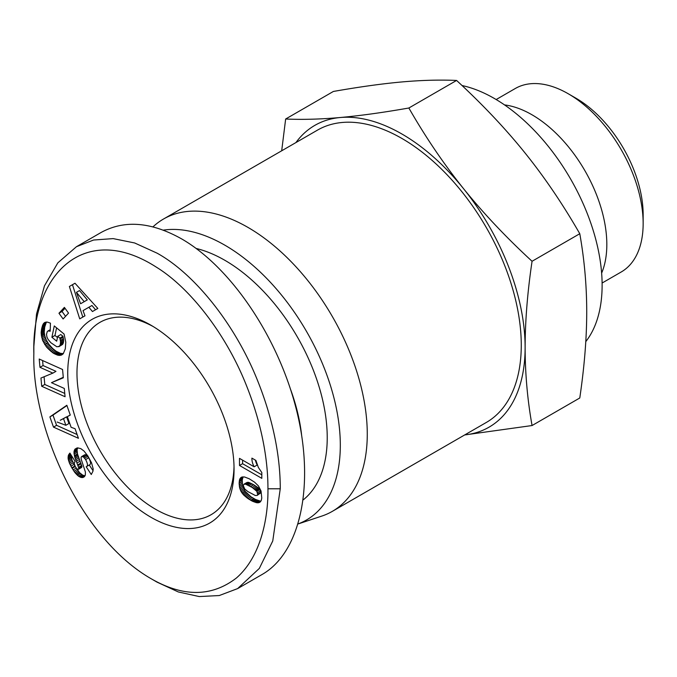 <?xml version="1.0" encoding="UTF-8"?>
<svg xmlns="http://www.w3.org/2000/svg" width="677" height="677" viewBox="0 0 677 677"><rect width="100%" height="100%" fill="white"/><g stroke="black" fill="none" stroke-linecap="round" stroke-linejoin="round"><path stroke-width="1.02" d="M298.286 523.896L321.778 516.094A168.793 97.454 -120 0 0 332.305 511.372A168.793 97.454 -120 0 0 358.184 376.116A168.793 97.454 -120 0 0 247.917 227.379A168.793 97.454 -120 0 0 163.521 219.018A168.793 97.454 -120 0 0 154.161 225.779L152.926 226.871M298.295 523.854A163.343 94.306 -120 0 0 333.516 396.214A163.343 94.306 -120 0 0 224.815 245.159A163.343 94.306 -120 0 0 163.25 230.138M332.305 511.372L486.314 422.456A168.793 97.454 -120 0 0 512.184 287.2A168.793 97.454 -120 0 0 401.918 138.463A168.793 97.454 -120 0 0 317.521 130.102L163.521 219.018M234.022 466.495A111.079 64.129 60 0 1 211.046 514.732A111.079 64.129 60 0 1 155.515 509.231A111.079 64.129 60 0 1 76.975 373.196A111.079 64.129 60 0 1 99.976 322.345A111.079 64.129 60 0 1 153.239 326.568M496.173 99.536L515.273 88.509A105.934 61.158 60 0 1 568.24 93.756L575.941 98.199A95.042 54.871 -120 0 0 575.941 98.199L568.24 93.756A105.934 61.158 60 0 1 643.15 223.503A105.934 61.158 60 0 1 621.207 271.993L602.107 283.028M504.534 104.91A105.934 61.158 60 0 1 531.91 114.735A105.934 61.158 60 0 1 601.641 273.102M643.15 223.503L643.15 214.609A95.042 54.871 -120 0 0 575.941 98.207M464.701 434.93A174.234 100.594 -120 0 0 525.124 347.411A174.234 100.594 -120 0 0 463.517 188.638A174.234 100.594 -120 0 0 401.918 134.012A174.234 100.594 -120 0 0 340.319 117.51C360.232 115.708 383.072 112.543 408.857 108.007C425.478 137.025 443.697 163.902 463.517 188.638C483.429 213.331 506.278 237.542 532.063 261.271C527.476 292.185 525.166 320.898 525.124 347.411C525.166 373.873 527.476 399.912 532.063 425.537L464.684 434.939M462.002 85.522A152.452 88.018 60 0 1 494.32 98.453A152.452 88.018 60 0 1 588.584 216.962A152.452 88.018 60 0 1 585.783 341.623M532.063 425.537L579.783 397.983C584.412 366.519 586.722 337.806 586.722 311.843C586.722 285.88 584.412 259.841 579.783 233.717C562.815 204.183 544.596 177.298 525.124 153.078C505.651 128.85 482.803 104.639 456.586 80.445C439.61 79.708 421.39 80.208 401.918 81.942C382.446 83.686 359.597 86.851 333.38 91.454L285.652 119.008C302.272 119.761 320.492 119.262 340.319 117.51A174.234 100.594 -120 0 0 295.917 142.576M67.734 373.196A117.612 67.903 60 0 1 150.895 325.18A117.612 67.903 60 0 1 234.056 469.22A117.612 67.903 60 0 1 150.895 517.236A117.612 67.903 60 0 1 67.734 373.196M196.22 248.467A144.836 83.618 60 0 1 327.228 437.655A144.836 83.618 60 0 1 303.33 499.787M150.895 578.59L157.056 582.144L178.305 591.952L199.207 596.555L219.238 595.548L237.644 588.592L259.325 568.418L272.755 540.974L280.253 488.786C280.346 467.138 276.978 428.786 257.395 380.144C234.817 323.665 194.164 273.55 157.056 253.156L134.647 242.967L113.161 238.609L93.553 240.03L76.459 246.707L57.833 262.854L44.487 285.804L36.507 314.077L33.85 346.522L33.85 353.631C31.785 427.686 80.808 538.257 150.895 578.59C183.222 597.249 211.74 597.046 236.442 577.972C263.074 554.785 268.329 512.413 267.94 488.786C268.033 467.959 264.749 430.987 245.996 384.401C225.517 333.228 189.475 287.429 156.269 267.102C84.058 220.677 31.421 274.947 33.85 353.631M237.644 588.601L262.287 574.375C300.376 552.44 314.746 485.781 297.152 412.674C279.618 339.566 232.025 267.94 181.69 238.93C151.242 221.861 124.382 219.712 101.101 232.482L76.459 246.707M254.12 466.8A12.804 7.396 60 0 1 251.912 458.126L255.923 460.445L258.335 467.418L261.813 472.538L261.813 478.351L239.497 465.471L239.497 458.363L254.12 466.8L257.201 465.023A12.804 7.396 -120 0 1 255.364 460.115M242.578 460.14L242.578 463.694L261.813 474.797M239.497 465.471L242.578 463.694M257.023 502.791L252.419 501.217L247.884 498.534L243.568 494.904L241.164 491.739L239.641 487.889L239.125 483.243L239.599 479.494L241.317 477.277L244.507 476.955L249.212 478.774L254.594 482.193L258.445 485.934L261.034 490.994L261.771 497.993L261.28 500.43L260.146 502.08L257.023 502.791L260.933 501.073M258.013 502.859L260.857 501.217L258.055 502.85M258.978 502.681L260.273 501.936M240.58 477.835L242.078 476.972M239.996 478.588L243.043 476.828M243.068 476.828L242.248 479.993L242.442 484.673L245.049 491.223L250.964 496.757L255.5 499.44L260.103 501.014M239.971 478.639L243.051 476.862M239.599 479.494L242.679 477.717M239.328 480.526L242.408 478.749M239.167 481.77L242.248 479.993M239.125 483.243L242.205 481.465M239.125 483.386L242.205 481.601M239.184 484.952L242.264 483.175M239.362 486.45L242.442 484.673M239.641 487.889L242.721 486.103M240.047 489.234L243.128 487.457M240.555 490.529L243.635 488.752M241.164 491.739L244.245 489.962M241.892 492.881L244.972 491.104M241.968 493L245.049 491.223M242.713 493.965L245.793 492.187M243.568 494.904L246.648 493.118M244.49 495.826L247.57 494.049M245.531 496.74L248.611 494.963M246.648 497.646L249.728 495.869M247.884 498.534L250.964 496.757M249.212 499.398L252.293 497.62M250.634 500.252L253.714 498.475M251.269 500.625L254.349 498.847M252.419 501.217L255.5 499.44M253.553 501.716L256.634 499.939M254.654 502.148L257.734 500.371M255.745 502.503L258.826 500.726M255.898 502.554L258.978 500.777M243.28 485.629L244.744 489.006L247.858 491.578L255.356 495.513L257.175 495.412L257.666 494.675L256.879 491.358L252.199 487.474L245.624 484.173L243.864 484.258L243.28 485.629M243.864 484.258L246.944 482.481L248.704 482.396L253.757 484.783L258.597 488.075L260.611 490.859L260.747 492.898L257.175 495.412M244.82 484.055L247.892 482.278M244.905 484.055L247.985 482.278M245.624 484.173L248.704 482.396M246.546 484.47L249.627 482.693M247.68 484.969L250.761 483.192M249.009 485.629L252.089 483.852M250.541 486.484L253.621 484.707M250.676 486.56L253.757 484.783M252.199 487.474L255.28 485.697M253.511 488.329L256.591 486.551M254.611 489.124L257.692 487.347M255.517 489.852L258.597 488.075M256.219 490.537L259.299 488.76M256.879 491.358L259.96 489.581M257.531 492.636L260.611 490.859M257.759 493.956L260.84 492.171M257.666 494.675L260.747 492.898M67.353 416.634L71.102 427.289L75.071 428.719L78.439 438.298L53.491 427.111L49.895 416.888L66.837 405.269L70.281 415.077L67.353 416.634L70.247 414.967M66.93 405.54L52.975 415.111L56.572 425.325L77.119 434.541M49.895 416.888L52.975 415.111M53.491 427.111L56.572 425.325M60.236 420.265L66.6 416.854L68.936 423.514L65.855 425.291L63.52 418.631L60.236 420.265M63.52 418.631L66.6 416.854M57.156 422.042L65.855 425.291M41.636 328.802L42.643 325.197L44.225 322.827L47.288 322.074L50.445 323.166L50.191 331.222L48.152 330.926L47.263 331.603L46.51 334.37L46.925 336.968L48.067 339.389L50.877 342.731L56.893 346.802L59.449 346.243L60.338 344.39L60.515 341.606L59.881 338.102L57.714 336.308L56.69 341.191L51.901 337.239L54.27 325.942L64.07 334.04L65.779 342.173L65.331 348.748L63.291 353.682L61.742 354.934L59.051 355.417L53.229 353.14L46.603 347.123L42.566 340.294L41.145 332.652L41.636 328.802L44.716 327.025L44.225 332.102L44.741 335.69L46.231 339.888L48.786 344.178L52.755 348.587L56.309 351.363L60.566 353.36L63.359 353.589M41.399 330.097L44.479 328.311M41.238 331.4L44.318 329.623M41.145 332.652L44.225 330.875M41.145 333.879L44.225 332.102M41.229 335.064L44.31 333.287M41.39 336.198L44.47 334.421M41.661 337.468L44.741 335.69M42.067 338.889L45.147 337.104M42.566 340.294L45.647 338.517M43.15 341.665L46.231 339.888M43.836 343.019L46.916 341.242M44.623 344.356L47.703 342.579M44.877 344.762L47.957 342.985M45.706 345.955L48.786 344.178M46.603 347.123L49.683 345.346M47.559 348.24L50.64 346.463M48.592 349.324L51.672 347.546M49.675 350.364L52.755 348.587M50.834 351.371L53.915 349.594M50.927 351.448L54.008 349.67M52.095 352.345L55.175 350.568M53.229 353.14L56.309 351.363M54.329 353.817L57.41 352.04M55.404 354.367L58.484 352.59M56.462 354.807L59.542 353.03M57.486 355.137L60.566 353.36M58.002 355.264L61.082 353.487M59.051 355.417L62.132 353.631M60.025 355.408L63.105 353.631M60.913 355.247L62.851 354.13M56.58 327.854L54.981 335.462L57.46 337.51M51.901 337.239L54.981 335.462M57.714 336.308L60.795 334.531L62.961 336.317L63.596 339.829L63.418 342.613L62.529 344.466L58.772 346.734M59.881 338.102L62.961 336.317M60.084 338.957L63.164 337.18M60.363 340.404L63.443 338.627M60.515 341.606L63.596 339.829M60.524 341.775L63.604 339.998M60.532 343.044L63.613 341.267M60.371 344.238L63.452 342.46M60.338 344.39L63.418 342.613M59.974 345.465L63.054 343.688M59.449 346.243L62.529 344.466M47.889 331.036L50.242 329.682M48.152 330.926L50.242 329.724M49.082 330.884L50.225 330.224M44.225 322.827L45.131 322.311M43.556 323.496L46.036 322.066M43.413 323.665L46.222 322.049M46.408 322.032L44.716 327.025M43.015 324.342L46.095 322.565M42.643 325.197L45.723 323.42M42.287 326.212L45.367 324.435M41.94 327.414L45.02 325.637M91.962 305.488L95.533 309.761L97.826 308.45L92.453 311.538L88.882 307.265L91.962 305.488L86.114 308.839L83.034 310.616L84.972 315.837L79.725 318.85L69.384 286.464L74.986 283.248L97.835 308.45M92.453 311.538L95.533 309.761M72.464 284.695L82.806 317.073L84.972 315.829M79.725 318.85L82.806 317.073M88.882 307.265L83.034 310.616M79.505 290.568L87.308 299.886L84.227 301.663L76.433 292.346L79.505 290.568M76.433 292.346L80.571 303.753L84.227 301.663M68.529 313.096L63.113 318.969L58.967 313.256L64.383 307.383L68.529 313.096M65.017 308.255L62.047 311.471L65.559 316.32M58.967 313.256L62.047 311.471M42.592 360.545L43.049 365.546L55.971 371.334L52.891 373.12L39.968 367.323L39.207 359.03L62.563 369.49L63.325 377.791L51.469 382.691L64.298 388.446L65.06 396.722L41.703 386.262L40.95 378.045L52.891 373.12M39.968 367.323L43.049 365.546M44.073 376.75L44.784 384.477L64.755 393.43M41.703 386.262L44.784 384.477M51.469 382.691L63.274 377.309M83.389 456.907L86.47 455.13L88.695 457.787L85.615 459.565L83.389 456.907L81.705 456.535L81.096 457.305L81.181 459.141L85.42 472.081L85.277 475.203L84.303 476.803L81.959 477.615L78.481 476.202L74.859 472.521L71.804 467.79L74.885 466.013L79.615 472.715L82.619 475.102L84.997 475.829M72.117 468.332L75.198 466.555M73.065 469.889L76.146 468.112M73.979 471.285L77.06 469.508M74.859 472.521L77.94 470.743M75.714 473.587L78.794 471.81M76.535 474.492L79.615 472.715M77.373 475.305L80.453 473.528M78.481 476.202L81.562 474.425M79.539 476.887L82.619 475.102M80.546 477.319L83.626 475.542M80.91 477.429L83.99 475.652M81.959 477.615L84.98 475.872M82.899 477.547L84.405 476.676M81.705 456.535L84.786 454.758L82.306 456.45M86.47 455.13L85.387 454.673M83.736 457.161L86.817 455.384M84.676 458.16L87.756 456.383M85.615 459.565C87.849 463.737 88.035 466.131 86.182 466.766L89.262 464.989L93.037 470.735M88.695 457.787C90.93 461.959 91.116 464.354 89.262 464.989M71.804 467.79L69.452 463.144L68.115 458.684L68.36 455.376L69.909 453.074L75.037 461.299L74.208 463.635L75.401 466.885L77.136 469.009L78.507 469.263L78.862 468.332L74.792 457.144L73.954 452.786L74.978 449.13L77.66 447.861L80.817 448.639L84.05 451.077L87.824 455.934L91.513 462.755L93.206 468.924L92.952 471.226L91.277 474.518L86.182 466.766M74.978 449.13L77.017 447.962M77.728 447.861L77.068 449.824L77.466 453.878L81.942 466.555L81.587 467.485L78.507 469.263M74.462 449.934L77.542 448.149M74.106 450.924L77.186 449.147M73.988 451.61L77.068 449.824M73.954 452.786L77.034 451.009M74.081 454.14L77.161 452.354M74.385 455.655L77.466 453.878M74.487 456.07L77.567 454.292M74.792 457.144L77.872 455.367M75.206 458.371L78.287 456.594M75.706 459.759L78.786 457.982M76.298 461.299L79.378 459.522M76.975 462.992L80.047 461.215M78.058 465.607L81.138 463.821M78.65 467.215L81.731 465.429M78.854 468.205L81.934 466.419M78.862 468.332L81.942 466.555M69.376 453.641L70.027 453.26M68.783 454.453L70.247 453.607M68.36 455.376L70.552 454.106M68.132 456.391L70.958 454.758M71.17 455.088L71.99 460.005L74.885 466.013M68.03 457.491L71.11 455.714M68.115 458.684L71.195 456.907M68.216 459.311L71.297 457.534M68.512 460.495L71.593 458.718M68.91 461.782L71.99 460.005M69.452 463.144L72.532 461.367M70.112 464.6L73.192 462.823M70.89 466.165L73.971 464.388M290.755 389.884A144.836 83.618 60 0 1 301.57 434.651M456.586 80.445L408.857 108.007M579.783 233.717L532.063 261.271M281.691 150.793L285.652 119.008M77.745 464.854L80.825 463.076M267.94 488.786L280.253 488.786"/></g></svg>
